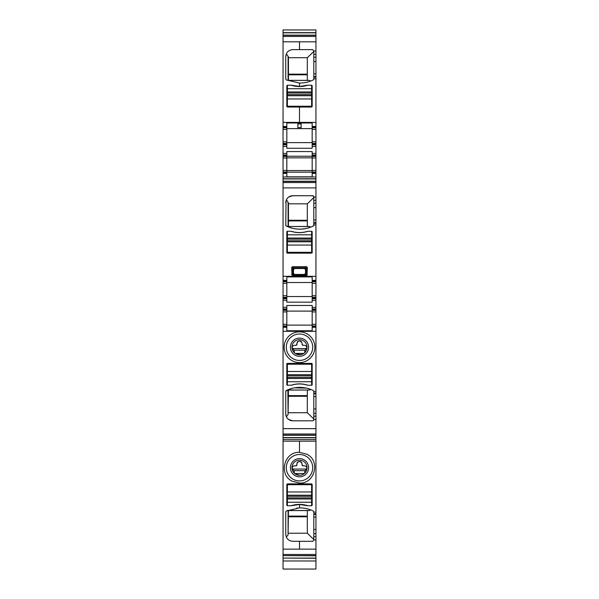 <?xml version="1.0" encoding="UTF-8"?>
<svg xmlns="http://www.w3.org/2000/svg" width="599" height="599" viewBox="0 0 599 599"><rect width="100%" height="100%" fill="white"/><g stroke="black" fill="none" stroke-linecap="round" stroke-linejoin="round"><path stroke-width="0.9" d="M315.943 536.704L315.943 539.924L313.786 539.924L315.943 539.924L315.943 549.126L299.5 549.126L299.5 541.309L312.708 541.309L313.786 540.231L313.786 536.704L315.943 536.704L315.943 533.739L313.786 533.739L313.786 536.704M312.169 505.189L312.169 484.426L311.63 483.887L299.5 483.887L299.5 483.079C314.834 483.97 320.742 460.803 306.868 454.229L299.5 452.35L299.5 441.171L315.943 441.171L315.943 512.1L313.786 512.1L313.18 510.962C308.852 508.888 304.299 507.862 299.5 507.885L299.5 504.455L307.542 505.728L311.63 505.728L312.169 505.189L312.169 484.426M313.786 77.219L315.943 77.219L315.943 78.836L313.786 78.836L315.943 78.836L315.943 122.406L299.5 122.406L299.5 107.041L311.63 107.041L312.169 106.502L312.169 85.747L311.63 85.208L307.542 85.208L299.5 86.481L299.5 83.051C304.299 83.074 308.852 82.048 313.18 79.974L313.786 79.001L313.786 76.582L315.943 76.582L315.943 51.012L313.786 51.012L312.708 49.627L299.5 49.627L299.5 41.81L315.943 41.81L315.943 51.012L313.786 51.012L313.786 54.232L315.943 54.232M305.55 345.63A2.561 2.561 0 0 1 306.433 346.402M302.465 345.099A1.078 1.078 0 0 1 302.061 344.26L303.139 345.338A1.078 1.078 0 0 1 302.69 345.234M302.061 344.26L302.061 343.452L302.061 344.26M296.535 345.099A1.078 1.078 0 0 0 296.939 344.26L296.939 343.452A2.561 2.561 0 0 1 297.943 341.415M299.448 340.891A2.561 2.561 0 0 1 301.634 342.036M296.31 345.241A1.078 1.078 0 0 1 295.861 345.338L294.648 345.338L295.861 345.338L296.939 344.26L296.939 343.452C298.115 340.479 299.785 340.239 301.956 342.725L302.061 343.452M292.567 346.402A2.561 2.561 0 0 1 293.458 345.63M303.139 345.338L304.352 345.338C305.692 345.316 306.546 346.14 306.913 347.809L305.52 349.464L306.748 348.573L292.252 348.573L293.944 350.003L292.087 347.809C292.454 346.14 293.308 345.316 294.648 345.338M305.056 350.003L305.52 349.464L305.056 350.003M304.621 351.92L305.056 350.46M293.944 350.175L305.056 350.175M294.379 351.92L293.944 350.46M300.728 354.668L295.187 353.417L303.813 353.417L304.621 352.766A7.547 7.547 0 0 1 292.874 343.601A7.547 7.547 0 0 1 303.116 340.599A7.547 7.547 0 0 1 304.621 352.766M295.187 353.417L294.379 352.766M303.798 353.425L301.215 354.571M295.135 355.214A9.105 9.105 0 0 0 307.489 351.591A9.105 9.105 0 0 0 303.865 339.236A9.105 9.105 0 0 0 291.511 342.86A9.105 9.105 0 0 0 295.135 355.214M293.166 358.816A13.208 13.208 0 0 1 287.909 340.891A13.208 13.208 0 0 1 305.834 335.635A13.208 13.208 0 0 1 311.091 353.552A13.208 13.208 0 0 1 293.166 358.816M292.132 360.71A15.364 15.364 0 0 0 312.985 354.593A15.364 15.364 0 0 0 306.868 333.74A15.364 15.364 0 0 0 286.015 339.858A15.364 15.364 0 0 0 292.132 360.71M283.057 327.279L283.057 324.314L286.831 324.314L286.831 327.279L283.057 327.279L283.057 435.121L315.943 435.121L315.943 441.171L299.5 441.171L299.5 452.35C284.166 451.466 278.258 474.625 292.132 481.199L299.5 483.079C314.834 483.97 320.742 460.803 306.868 454.229L299.5 452.35C284.166 451.466 278.258 474.625 292.132 481.199L299.5 483.079L299.5 483.887L287.37 483.887L286.831 484.426L286.831 505.189L287.37 505.728L287.37 498.989L311.63 498.989L311.63 502.224L287.37 502.224M313.786 391.439L313.18 390.466A1.078 1.078 0 0 1 313.786 391.439L313.786 393.221L315.943 393.221L315.943 413.25L313.786 413.25L313.786 419.427L315.943 419.427L315.943 435.121M313.786 419.427L313.786 419.734A1.078 1.078 0 0 1 312.708 420.812L292.761 420.812A7.008 7.008 0 0 1 285.753 413.804L286.045 415.811M312.783 390.278L313.18 390.466A30.729 30.729 0 0 0 286.359 390.466A1.078 1.078 0 0 0 285.753 391.439L285.753 413.804M283.057 331.322L315.943 331.322L315.943 393.221M287.37 385.232L291.458 385.232A26.146 26.146 0 0 1 307.542 385.232L311.63 385.232A0.539 0.539 0 0 0 312.169 384.693L312.169 363.937A0.539 0.539 0 0 0 311.63 363.398L287.37 363.398A0.539 0.539 0 0 0 286.831 363.937L286.831 384.693A0.539 0.539 0 0 0 287.37 385.232L287.37 378.493L311.63 378.493L311.63 381.728L287.37 381.728M286.427 416.799L288.089 414.426L287.857 390.009L309.376 390.009L310.941 389.492L307.676 388.422M309.376 390.009L288.089 390.076M307.317 390.084L307.317 412.726L313.786 418.963M307.317 412.726L288.448 412.726M288.448 390.084L288.089 414.426M287.857 390.009L285.813 391.087M306.374 388.107L294.491 387.845M293.061 388.13L289.519 389.148M313.786 419.734L313.045 420.76M287.131 417.975L288.299 419.21M288.808 419.592L292.761 420.812M309.376 226.534L287.857 226.534L308.919 226.459L310.941 227.051L307.676 228.122M288.448 226.459L288.448 203.061L286.427 199.744M283.057 127.804L286.831 127.804L286.831 143.438L283.057 143.438L283.057 126.456L286.831 126.456L286.831 122.982L297.883 122.982L297.883 128.613L301.117 128.613L301.117 122.982L312.169 122.982L312.169 126.456L315.943 126.456L315.943 127.804L312.169 127.804L312.169 129.421L315.943 129.421L315.943 127.804M307.317 80.356L307.317 57.714L288.448 57.714M288.448 80.356L288.448 56.957L286.322 53.873M310.941 80.947L308.919 80.356L288.089 80.371L288.089 56.014M309.376 80.431L288.089 80.371M305.512 269.587L304.434 268.509L304.988 268.082L294.131 268.075L294.566 268.509L293.488 269.587L293.488 273.361L294.566 274.439L304.434 274.439L304.869 274.881L305.947 273.803L305.947 269.153L305.512 269.587L305.512 273.361L306.029 273.818L305.033 274.896L293.967 274.896L293.053 273.803L293.967 274.896L293.495 274.963L292.731 273.953L292.731 268.517L293.495 267.753L294.131 268.075L293.053 269.153L291.668 267.454L292.432 266.69L293.495 267.753L305.505 267.753L306.269 268.517L305.947 269.153L304.869 268.075L306.568 266.69L292.432 266.69M286.831 142.629L312.169 142.629M312.169 128.613L301.117 128.613M297.883 128.613L286.831 128.613M306.374 228.436L301.522 229.103M301.484 229.11L298.092 229.11M297.958 229.103L294.491 228.698M293.061 228.414L289.519 227.395M287.857 226.534L286.359 226.078A30.729 30.729 0 0 0 313.18 226.078L312.783 226.265M286.262 226.018L286.359 226.078A1.078 1.078 0 0 1 285.753 225.104L286.359 226.078L285.753 225.104L286.045 200.732M292.971 273.818L291.96 274.447L292.724 275.211L293.495 274.963M306.029 273.818L307.04 274.447L306.276 275.211L304.869 274.881M307.04 274.447L307.332 267.454L306.269 268.517L306.269 273.953L305.505 274.963M307.317 226.459L307.317 203.817L313.786 197.58M313.786 196.809A1.078 1.078 0 0 0 312.708 195.731L313.786 196.809L313.786 225.104L313.18 226.078A1.078 1.078 0 0 0 313.786 225.104L313.277 226.018M287.131 198.569L288.299 197.333M288.808 196.951L292.761 195.731A7.008 7.008 0 0 0 285.753 202.739M307.317 203.817L288.448 203.817M286.831 311.106L312.169 311.106M312.169 325.122L286.831 325.122M286.831 296.542L312.169 296.542M312.169 282.526L286.831 282.526M307.317 57.714L313.786 51.477M283.057 32.668L315.943 32.668L315.943 29.95L283.057 29.95L283.057 32.848L315.943 32.848L315.943 35.139L283.057 35.139L283.057 41.81L299.5 41.81L299.5 49.627L292.761 49.627C288.501 50.046 286.165 52.383 285.753 56.635L285.753 79.001L286.359 79.974L299.403 83.051M313.786 54.232L313.786 76.582M291.211 85.208A26.146 26.146 0 0 0 307.789 85.208L307.542 85.208M288.448 510.58L288.089 534.922L288.089 510.565L308.919 510.58L310.941 509.989M307.317 510.58L307.317 533.222L288.448 533.222M287.595 510.393L288.089 510.565M305.512 273.361L304.434 274.439M294.566 268.509L304.434 268.509M297.883 122.982L301.117 122.982M286.831 126.456L286.831 127.804M283.057 143.438L283.057 144.112L286.831 144.112L286.831 143.438M286.831 144.112L286.831 148.26L312.169 148.26L312.169 146.403L315.943 146.403L315.943 153.411L312.169 153.411L312.169 156.376L315.943 156.376L315.943 155.703L312.169 155.703M286.831 170.393L286.831 173.358L283.057 173.358L283.057 170.393L286.831 170.393L286.831 151.554L312.169 151.554L312.169 153.411M315.943 129.421L315.943 143.438L312.169 143.438L312.169 146.403M312.169 143.438L312.169 129.421M312.169 126.456L312.169 127.804M312.169 156.376L312.169 176.825L286.831 176.825L286.831 173.358M312.708 195.731L292.761 195.731M311.63 231.311A0.539 0.539 0 0 1 312.169 231.85L312.169 252.606A0.539 0.539 0 0 1 311.63 253.145L287.37 253.145A0.539 0.539 0 0 1 286.831 252.606L286.831 231.85A0.539 0.539 0 0 1 287.37 231.311L287.37 238.05L311.63 238.05L311.63 231.311L307.542 231.311A26.146 26.146 0 0 1 291.458 231.311L287.37 231.311M307.332 267.454L306.568 266.69M291.96 274.447L291.668 267.454M291.668 274.731L292.432 275.495L306.568 275.495L307.332 274.731M283.057 281.717L286.831 281.717L286.831 297.351L283.057 297.351L283.057 280.369L286.831 280.369L286.831 276.903L312.169 276.903L312.169 280.369L315.943 280.369L315.943 281.717L312.169 281.717L312.169 283.334L315.943 283.334L315.943 281.717M283.057 297.351L283.057 298.025L286.831 298.025L286.831 298.699L283.057 298.699L283.057 300.316L286.831 300.316L286.831 302.173L312.169 302.173L312.169 300.316L315.943 300.316L315.943 307.324L312.169 307.324L312.169 310.289L315.943 310.289L315.943 309.616L312.169 309.616M286.831 324.314L286.831 305.468L312.169 305.468L312.169 307.324M286.831 327.279L286.831 330.745L312.169 330.745L312.169 310.289M286.831 280.369L286.831 281.717M286.831 298.025L286.831 297.351M286.831 300.316L286.831 298.699M312.169 298.699L315.943 298.699L315.943 297.351L312.169 297.351L312.169 300.316M312.169 297.351L312.169 283.334M312.169 280.369L312.169 281.717M313.786 413.25L313.786 408.952L315.943 408.952M315.943 396.553L313.786 396.553L313.786 408.952M313.786 396.553L313.786 393.857L315.943 393.857M313.786 393.221L313.786 393.857M299.635 86.473L291.458 85.208L287.37 85.208L287.37 91.947L311.63 91.947L311.63 85.208M315.943 126.456L315.943 122.406L283.057 122.406L283.057 126.456M315.943 298.699L315.943 300.316M315.943 307.324L315.943 308.942L312.169 308.942M315.943 308.942L315.943 309.616M312.169 324.314L315.943 324.314L315.943 310.289M315.943 324.314L315.943 325.931L312.169 325.931M312.169 327.279L315.943 327.279L315.943 325.931M315.943 413.25L315.943 419.427M313.786 513.717L315.943 513.717L315.943 512.1L313.786 512.1L313.786 533.739M315.943 513.717L315.943 533.739M315.943 77.219L315.943 76.582M312.169 144.786L315.943 144.786L315.943 143.438M315.943 144.786L315.943 146.403M315.943 153.411L315.943 155.029L312.169 155.029M315.943 155.029L315.943 155.703M312.169 170.393L315.943 170.393L315.943 156.376M315.943 170.393L315.943 172.01L312.169 172.01M312.169 173.358L315.943 173.358L315.943 172.01M315.943 173.358L315.943 176.99L283.057 176.99L283.057 181.422L315.943 181.422L315.943 280.369M315.943 297.351L315.943 283.334M283.057 435.121L283.057 554.487L315.943 554.487L315.943 549.126L283.327 549.126L299.5 549.126L299.5 541.309L292.761 541.309C288.501 540.89 286.165 538.553 285.753 534.301L285.753 511.928L286.359 510.962L299.5 507.885L299.5 504.455A26.146 26.146 0 0 0 291.458 505.728L299.5 504.455A26.146 26.146 0 0 1 307.542 505.728M287.37 85.208L286.831 85.747L286.831 106.502L287.37 107.041L299.5 107.041L299.5 122.406L283.057 122.406L283.057 41.81L315.943 41.81L315.943 35.319L283.057 35.319M307.317 533.222L313.786 539.452M286.322 537.063L288.089 534.922M286.831 144.786L283.057 144.786L283.057 144.112M283.057 144.786L283.057 155.029L286.831 155.029M286.831 156.376L283.057 156.376L283.057 155.029M283.057 170.393L283.057 156.376M283.057 172.01L286.831 172.01M283.057 298.699L283.057 298.025M286.831 308.942L283.057 308.942L283.057 300.316M286.831 310.289L283.057 310.289L283.057 308.942M283.057 324.314L283.057 310.289M283.057 325.931L286.831 325.931M283.057 176.99L283.057 173.358M283.057 178.764L315.943 178.764L315.943 181.422M315.943 176.99L315.943 178.764M283.057 178.951L315.943 178.951M283.057 181.242L315.943 181.242M283.057 181.422L283.057 280.369M283.057 435.301L315.943 435.301M283.057 437.592L315.943 437.592M283.057 437.779L315.943 437.779M283.057 439.554L315.943 439.554M283.057 554.487L283.057 555.61L315.943 555.61L315.943 569.05L283.057 569.043L315.943 569.05M315.943 554.487L315.943 555.61M283.057 555.61L315.943 555.797M315.943 558.088L283.057 558.088L283.057 555.797M283.057 558.088L315.943 558.268M283.057 558.268L283.057 569.05M283.057 35.139L283.057 32.848M315.943 331.322L315.943 327.279M283.327 441.171L299.5 441.171L283.327 441.171M307.789 505.728A26.146 26.146 0 0 0 291.211 505.728L287.37 505.728M302.345 507.989L301.716 507.945M297.366 507.974L296.767 508.027M305.834 456.124A13.208 13.208 0 0 0 287.909 461.387A13.208 13.208 0 0 0 293.166 479.305A13.208 13.208 0 0 0 311.091 474.049A13.208 13.208 0 0 0 305.834 456.124M295.135 475.703A9.105 9.105 0 0 1 291.511 463.349A9.105 9.105 0 0 1 303.865 459.725A9.105 9.105 0 0 1 307.489 472.079A9.105 9.105 0 0 1 295.135 475.703M303.116 461.095A7.547 7.547 0 0 0 292.874 464.098A7.547 7.547 0 0 0 304.621 473.262A7.547 7.547 0 0 0 303.116 461.095M304.329 473.517L294.671 473.517M303.596 474.056L302.128 474.79M301.559 474.977L300.638 475.179M299.665 475.262L295.404 474.056M294.379 472.416L293.944 470.949M304.621 472.416L305.056 470.664L293.944 470.664M305.056 470.664L305.52 469.96L305.056 470.949M293.944 470.492L293.48 469.96L293.944 470.492M302.465 465.595A1.078 1.078 0 0 1 302.061 464.749L301.956 463.222C299.785 460.736 298.115 460.975 296.939 463.94A2.561 2.561 0 0 1 297.958 461.904M296.535 465.595A1.078 1.078 0 0 0 296.939 464.749L296.939 463.94L296.939 464.749L295.861 465.827L294.648 465.827C293.308 465.812 292.454 466.628 292.087 468.298L293.48 469.96L292.252 469.062L306.748 469.062L305.52 469.96L306.913 468.298C306.546 466.628 305.692 465.812 304.352 465.827L303.139 465.827A1.078 1.078 0 0 1 302.69 465.73M302.061 463.94L302.061 464.749L303.139 465.827M292.567 466.898A2.561 2.561 0 0 1 293.45 466.127M296.31 465.73A1.078 1.078 0 0 1 295.861 465.827M299.448 461.38A2.561 2.561 0 0 1 301.634 462.533M305.55 466.127A2.561 2.561 0 0 1 306.433 466.898M311.63 505.728L311.63 502.224M311.63 498.989L311.63 497.904L287.37 497.904L287.37 498.989M287.37 497.904L287.37 496.286L311.63 496.286L311.63 484.696L287.37 484.696L287.37 496.286M311.63 497.904L311.63 496.286M311.63 495.208L287.37 495.208M291.211 385.232A26.146 26.146 0 0 1 307.789 385.232M311.63 385.232L311.63 381.728M311.63 378.493L311.63 377.415L287.37 377.415L287.37 378.493M287.37 377.415L287.37 375.798L311.63 375.798L311.63 364.207L287.37 364.207L287.37 375.798M311.63 377.415L311.63 375.798M311.63 374.719L287.37 374.719M287.37 91.947L287.37 93.025L311.63 93.025L311.63 91.947M311.63 93.025L311.63 94.642L287.37 94.642L287.37 106.233L311.63 106.233L311.63 94.642M287.37 93.025L287.37 94.642M287.37 95.72L311.63 95.72M307.789 231.311A26.146 26.146 0 0 1 291.211 231.311M287.37 238.05L287.37 239.128L311.63 239.128L311.63 238.05M311.63 239.128L311.63 240.746L287.37 240.746L287.37 252.336L311.63 252.336L311.63 240.746M287.37 239.128L287.37 240.746M287.37 241.824L311.63 241.824M286.359 79.974L299.5 83.051L299.5 86.481L291.458 85.208M283.057 428.637L315.943 428.637M313.786 391.604L315.943 391.604M288.089 226.467L288.089 202.118M288.448 74.156L307.317 74.156M288.448 74.815L307.317 74.815M297.883 127.565L301.117 127.565M307.317 516.78L288.448 516.78M288.448 516.121L307.317 516.121M297.883 123.956L301.117 123.956M312.169 157.837L286.831 157.837M312.169 170.543L286.831 170.543M312.169 156.227L286.831 156.227M312.169 172.16L286.831 172.16M293.488 273.361L293.053 273.803L293.053 269.153L293.488 269.587M306.568 275.495L292.432 275.495M307.317 395.625L288.448 395.625M288.448 220.26L307.317 220.26M288.448 220.919L307.317 220.919M287.857 510.505L309.376 510.505M294.131 274.881L294.566 274.439M288.448 396.283L307.317 396.283M315.943 298.025L312.169 298.025M312.169 311.914L315.943 311.914M315.943 326.605L312.169 326.605M313.786 416.208L315.943 416.208M313.786 514.354L315.943 514.354M315.943 517.049L313.786 517.049M313.786 529.449L315.943 529.449M313.786 57.19L315.943 57.19M313.786 61.487L315.943 61.487M313.786 73.887L315.943 73.887M312.169 127.13L315.943 127.13M315.943 141.821L312.169 141.821M315.943 144.112L312.169 144.112M312.169 157.994L315.943 157.994M315.943 172.684L312.169 172.684M313.786 197.116L315.943 197.116M313.786 200.336L315.943 200.336M313.786 203.293L315.943 203.293M313.786 207.591L315.943 207.591M313.786 219.99L315.943 219.99M313.786 222.686L315.943 222.686M313.786 223.322L315.943 223.322M313.786 224.939L315.943 224.939M312.169 281.043L315.943 281.043M315.943 295.734L312.169 295.734M283.057 127.13L286.831 127.13M283.057 129.421L286.831 129.421M286.831 141.821L283.057 141.821M283.057 146.403L286.831 146.403M286.831 153.411L283.057 153.411M283.057 155.703L286.831 155.703M283.057 157.994L286.831 157.994M286.831 172.684L283.057 172.684M283.057 281.043L286.831 281.043M283.057 283.334L286.831 283.334M286.831 295.734L283.057 295.734M286.831 307.324L283.057 307.324M283.057 309.616L286.831 309.616M283.057 311.914L286.831 311.914M286.831 326.605L283.057 326.605M283.057 36.449L315.943 36.449M283.057 182.553L315.943 182.553M283.057 187.906L315.943 187.906M283.057 276.326L315.943 276.326M283.057 433.99L315.943 433.99M311.63 491.974L287.37 491.974M311.63 371.485L287.37 371.485M287.37 88.712L311.63 88.712M287.37 98.955L311.63 98.955M287.37 234.815L311.63 234.815M287.37 245.058L311.63 245.058M283.057 560.986L315.943 560.986"/></g></svg>
